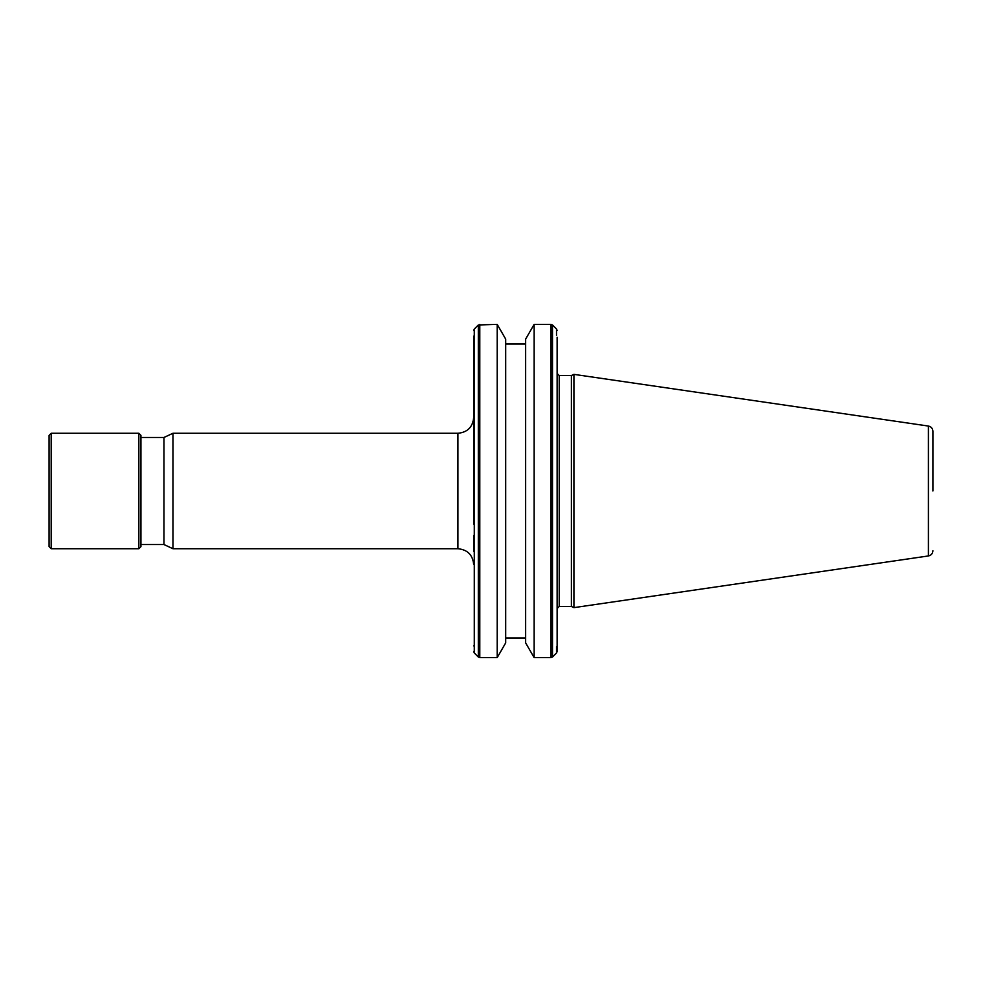 <?xml version="1.0" encoding="UTF-8"?>
<svg xmlns="http://www.w3.org/2000/svg" width="982" height="982" viewBox="0 0 982 982"><rect width="100%" height="100%" fill="white"/><g stroke="black" fill="none" stroke-linecap="round" stroke-linejoin="round"><path stroke-width="1.47" d="M138.843 433.271L140.942 435.37L140.942 546.63L138.843 548.729L138.843 433.271L51.199 433.271L49.1 435.37L49.1 546.63L51.199 548.729L138.843 548.729M140.942 437.469L163.957 437.469L163.957 544.531L172.955 548.729L457.931 548.729C467.493 549.662 472.747 554.916 473.68 564.478M163.957 437.469L172.955 433.271L172.955 548.729M505.693 339.109L505.693 642.891L497.187 657.633L497.187 324.367L505.693 339.109M505.693 637.944L525.64 637.944L525.64 344.056L505.693 344.056M534.147 657.633L525.64 642.891L525.64 339.109L534.147 324.367L534.147 657.633L551.012 657.633L551.012 324.367L552.498 324.981L552.498 657.019L551.012 657.633M557.125 491L557.125 651.508L557.125 337.194L557.125 491L557.125 373.442L559.224 375.541L559.224 606.459L571.389 606.459L573.918 607.637L573.918 374.363L571.389 375.541L571.389 606.459M473.68 524.081L473.68 457.919M473.68 551.356L473.68 535.571M473.68 448.283L473.68 446.429M473.68 491L473.68 336.151C473.68 328.639 473.68 328.639 473.68 336.151L473.68 440.317M473.68 645.849C473.68 653.361 473.68 653.361 473.68 645.849M557.125 337.194L557.125 644.806M932.9 491L932.9 431.245L932.9 491M51.199 548.729L51.199 433.271M172.955 433.271L457.931 433.271L457.931 548.729M478.32 324.981L474.294 329.007L474.294 652.993L478.32 657.019L478.32 324.981L497.187 324.367M478.32 657.019L479.793 657.633L479.793 324.367M573.918 374.363L928.407 426.053L928.407 555.947L573.918 607.637M556.512 335.463L556.512 329.007L552.498 324.981M552.498 657.019L556.512 652.993L556.512 646.537M140.942 544.531L163.957 544.531M479.793 657.633L497.187 657.633M457.931 433.271C467.493 432.338 472.747 427.084 473.68 417.522M534.147 324.367L551.012 324.367M559.224 606.459L557.125 608.558M559.224 375.541L571.389 375.541M928.407 426.053C931.182 426.679 932.679 428.41 932.9 431.245M928.407 555.947C931.182 555.321 932.679 553.59 932.9 550.755M474.294 329.007L473.68 330.492M556.512 329.007L557.125 330.492M474.294 652.993L473.68 651.508M556.512 652.993L557.125 651.508"/></g></svg>

